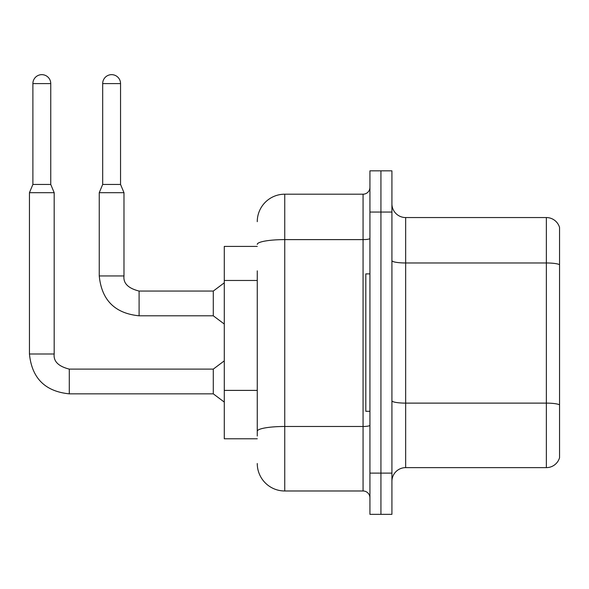 <?xml version="1.0" encoding="UTF-8"?>
<svg xmlns="http://www.w3.org/2000/svg" width="589" height="589" viewBox="0 0 589 589"><rect width="100%" height="100%" fill="white"/><g stroke="black" fill="none" stroke-linecap="round" stroke-linejoin="round"><path stroke-width="0.88" d="M257.26 246.408L224.284 246.408L224.284 438.776L257.26 438.776M391.921 481.368A13.738 13.738 0 0 1 405.659 467.629L546.356 467.629L546.356 217.555L405.659 217.555A13.738 13.738 0 0 1 391.921 203.816A13.738 13.738 0 0 0 405.659 217.555L405.659 467.629M380.928 473.122L380.928 514.344L391.921 514.344L391.921 473.122L380.928 473.122L380.928 514.344L369.936 514.344L369.936 473.122L380.928 473.122L380.928 212.055L380.928 473.122M369.936 473.122L369.936 170.839L380.928 170.839L380.928 212.055L380.928 170.839L391.921 170.839L391.921 473.122M559.55 227.45A13.738 13.738 0 0 0 546.356 217.555A13.738 13.738 0 0 1 559.55 227.45L559.55 457.734A13.738 13.738 0 0 1 546.356 467.629M257.26 436.022L257.26 270.852M257.26 221.678A27.484 27.484 0 0 1 284.745 194.193L284.745 490.983L363.067 490.983L363.067 194.193A6.869 6.869 0 0 0 369.936 187.324M284.745 194.193L363.067 194.193M369.936 497.86A6.869 6.869 0 0 0 363.067 490.983M284.745 490.983A27.484 27.484 0 0 1 257.26 463.506M369.936 273.892L365.813 273.892L365.813 411.291L369.936 411.291M50.75 184.438L32.888 184.438L32.888 83.586A8.931 8.931 0 0 1 41.819 74.656A8.931 8.931 0 0 1 50.75 83.586L50.75 184.438L54.181 192.684L54.181 353.996C53.349 361.322 58.392 366.365 69.296 369.112L69.296 393.842C45.125 391.449 31.843 378.167 29.45 353.996L29.45 192.684L54.181 192.684M69.296 369.112L213.292 369.112L213.292 393.842L69.296 393.842C45.125 391.449 31.843 378.167 29.45 353.996L54.181 353.996C53.349 361.322 58.392 366.365 69.296 369.112C58.392 366.365 53.349 361.322 54.181 353.996C53.349 361.322 58.392 366.365 69.296 369.112C58.392 366.365 53.349 361.322 54.181 353.996C53.349 361.322 58.392 366.365 69.296 369.112C58.392 366.365 53.349 361.322 54.181 353.996C53.349 361.322 58.392 366.365 69.296 369.112C58.392 366.365 53.349 361.322 54.181 353.996C53.349 361.322 58.392 366.365 69.296 369.112C58.392 366.365 53.349 361.322 54.181 353.996C53.349 361.322 58.392 366.365 69.296 369.112C58.392 366.365 53.349 361.322 54.181 353.996M120.546 184.438L102.685 184.438L102.685 83.586A8.931 8.931 0 0 1 111.615 74.656A8.931 8.931 0 0 1 120.546 83.586L120.546 184.438L123.984 192.684L99.254 192.684L99.254 275.954L123.955 275.954M123.984 275.954C123.153 283.28 128.188 288.315 139.1 291.062L213.292 291.062L213.292 315.8L139.1 315.8L139.1 291.062C128.188 288.315 123.153 283.28 123.984 275.954C123.153 283.28 128.188 288.315 139.1 291.062C128.188 288.315 123.153 283.28 123.984 275.954C123.153 283.28 128.188 288.315 139.1 291.062C128.188 288.315 123.153 283.28 123.984 275.954C123.153 283.28 128.188 288.315 139.1 291.062C128.188 288.315 123.153 283.28 123.984 275.954C123.153 283.28 128.188 288.315 139.1 291.062C128.188 288.315 123.153 283.28 123.984 275.954C123.153 283.28 128.188 288.315 139.1 291.062C128.188 288.315 123.153 283.28 123.984 275.954L123.984 192.684M257.26 280.474L224.284 280.474M257.26 390.397L224.284 390.397M559.55 264.689A13.738 2.385 180 0 0 546.356 262.974L405.659 262.974A13.738 2.385 -0 0 1 391.921 260.588M559.55 404.842A13.738 2.385 180 0 0 546.356 403.119L405.659 403.119A13.738 2.385 0 0 1 391.921 400.734M391.921 212.055L369.936 212.055M369.936 425.287A6.869 1.193 0 0 1 363.067 426.48L284.745 426.48A27.484 4.771 180 0 0 257.26 431.251M257.26 244.383A27.484 4.771 180 0 1 284.745 239.613L363.067 239.613A6.869 1.193 0 0 0 369.936 238.42M32.888 83.586L50.75 83.586M102.685 83.586L120.546 83.586M99.254 275.954C101.639 300.125 114.921 313.407 139.1 315.8C114.921 313.407 101.639 300.125 99.254 275.954C101.639 300.125 114.921 313.407 139.1 315.8C114.921 313.407 101.639 300.125 99.254 275.954C101.639 300.125 114.921 313.407 139.1 315.8C114.921 313.407 101.639 300.125 99.254 275.954C101.639 300.125 114.921 313.407 139.1 315.8C114.921 313.407 101.639 300.125 99.254 275.954C101.639 300.125 114.921 313.407 139.1 315.8C114.921 313.407 101.639 300.125 99.254 275.954C101.639 300.125 114.921 313.407 139.1 315.8C114.921 313.407 101.639 300.125 99.254 275.954M29.45 353.996C31.843 378.167 45.125 391.449 69.296 393.842C45.125 391.449 31.843 378.167 29.45 353.996C31.843 378.167 45.125 391.449 69.296 393.842C45.125 391.449 31.843 378.167 29.45 353.996C31.843 378.167 45.125 391.449 69.296 393.842C45.125 391.449 31.843 378.167 29.45 353.996C31.843 378.167 45.125 391.449 69.296 393.842C45.125 391.449 31.843 378.167 29.45 353.996C31.843 378.167 45.125 391.449 69.296 393.842C45.125 391.449 31.843 378.167 29.45 353.996C31.843 378.167 45.125 391.449 69.296 393.842M213.292 393.842L224.284 402.088M213.292 369.112L224.284 360.866M32.888 184.438L29.45 192.684M213.292 315.8L224.284 324.038M213.292 291.062L224.284 282.823M102.685 184.438L99.254 192.684"/></g></svg>
